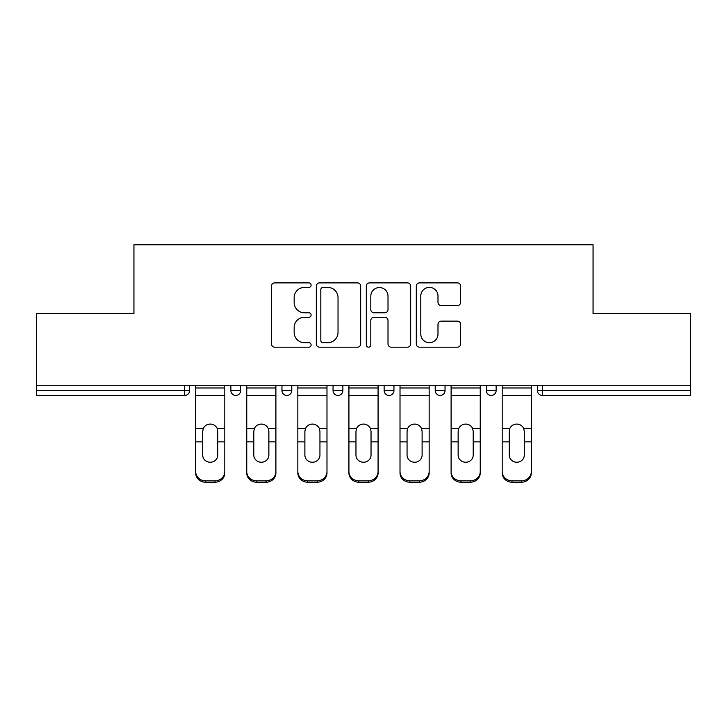 <?xml version="1.0" encoding="UTF-8"?>
<svg xmlns="http://www.w3.org/2000/svg" width="727" height="727" viewBox="0 0 727 727"><rect width="100%" height="100%" fill="white"/><g stroke="black" fill="none" stroke-linecap="round" stroke-linejoin="round"><path stroke-width="1.09" d="M311.101 285.138A2.254 2.254 0 0 0 308.857 282.885L274.706 282.885A3.217 3.217 0 0 0 271.489 286.102L271.489 343.962A3.217 3.217 0 0 0 274.706 347.179L308.857 347.179A2.254 2.254 0 0 0 311.101 344.925A2.254 2.254 0 0 0 308.857 342.681L304.431 342.681A10.287 10.287 0 0 1 294.153 332.393L294.153 327.568A10.287 10.287 0 0 1 304.431 317.281L308.857 317.281A2.254 2.254 0 0 0 311.101 315.036A2.254 2.254 0 0 0 308.857 312.783L304.431 312.783A10.287 10.287 0 0 1 294.153 302.496L294.153 297.679A10.287 10.287 0 0 1 304.431 287.392L308.857 287.392A2.254 2.254 0 0 0 311.101 285.138M457.437 305.549A3.217 3.217 0 0 0 460.654 302.332L460.654 286.102A3.217 3.217 0 0 0 457.437 282.885L419.515 282.885A3.217 3.217 0 0 0 416.298 286.102L416.298 343.962A3.217 3.217 0 0 0 419.515 347.179L457.437 347.179A3.217 3.217 0 0 0 460.654 343.962L460.654 324.351A3.217 3.217 0 0 0 457.437 321.143L441.207 321.143A3.217 3.217 0 0 0 437.99 324.351L437.99 334.075A8.597 8.597 0 0 1 429.393 342.681A8.597 8.597 0 0 1 420.797 334.075L420.797 295.989A8.597 8.597 0 0 1 429.393 287.392A8.597 8.597 0 0 1 437.99 295.989L437.99 302.332A3.217 3.217 0 0 0 441.207 305.549L457.437 305.549M36.35 385.274L36.35 313.564L133.941 313.564L133.941 244.79L593.059 244.79L593.059 313.564L690.65 313.564L690.65 385.274L36.35 385.274L36.35 390.517L184.694 390.517L184.694 385.274M360.683 286.102A3.217 3.217 0 0 0 357.475 282.885L319.544 282.885A3.217 3.217 0 0 0 316.327 286.102L316.327 343.962A3.217 3.217 0 0 0 319.544 347.179L357.475 347.179A3.217 3.217 0 0 0 360.683 343.962L360.683 286.102M369.525 282.885L407.456 282.885A3.217 3.217 0 0 1 410.673 286.102L410.673 343.962A3.217 3.217 0 0 1 407.456 347.179L391.226 347.179A3.217 3.217 0 0 1 388.009 343.962L388.009 320.498A3.217 3.217 0 0 0 384.792 317.281L374.023 317.281A3.217 3.217 0 0 0 370.815 320.498L370.815 344.925A2.254 2.254 0 0 1 368.562 347.179A2.254 2.254 0 0 1 366.317 344.925L366.317 286.102A3.217 3.217 0 0 1 369.525 282.885M184.694 395.433A4.916 4.916 0 0 0 189.611 390.517L184.694 390.517L184.694 395.433A4.916 4.916 0 0 0 189.611 390.517L189.611 385.274L189.611 390.517A4.916 4.916 0 0 1 184.694 395.433L36.35 395.433L36.35 390.517M690.65 385.274L690.65 395.433L542.306 395.433A4.916 4.916 0 0 1 537.389 390.517L537.389 385.274L537.389 390.517A4.916 4.916 0 0 0 542.306 395.433A4.916 4.916 0 0 1 537.389 390.517L690.65 390.517M230.868 385.274L230.868 390.517L230.868 385.274M235.784 395.433A4.916 4.916 0 0 1 230.868 390.517A4.916 4.916 0 0 0 235.784 395.433A4.916 4.916 0 0 0 240.692 390.517L240.692 385.274L240.692 390.517A4.916 4.916 0 0 1 235.784 395.433A4.916 4.916 0 0 1 230.868 390.517L240.692 390.517A4.916 4.916 0 0 1 235.784 395.433M281.958 385.274L281.958 390.517L281.958 385.274M291.781 385.274L291.781 390.517L291.781 385.274M333.048 385.274L333.048 390.517L333.048 385.274M342.871 385.274L342.871 390.517A4.916 4.916 0 0 1 337.955 395.433A4.916 4.916 0 0 1 333.048 390.517A4.916 4.916 0 0 0 337.955 395.433A4.916 4.916 0 0 0 342.871 390.517A4.916 4.916 0 0 1 337.955 395.433A4.916 4.916 0 0 1 333.048 390.517L342.871 390.517M384.129 390.517A4.916 4.916 0 0 0 389.045 395.433A4.916 4.916 0 0 0 393.952 390.517A4.916 4.916 0 0 1 389.045 395.433A4.916 4.916 0 0 0 393.952 390.517L393.952 385.274L393.952 390.517L384.129 390.517A4.916 4.916 0 0 0 389.045 395.433A4.916 4.916 0 0 1 384.129 390.517L384.129 385.274M435.219 385.274L435.219 390.517L435.219 385.274M445.042 385.274L445.042 390.517L445.042 385.274M496.132 385.274L496.132 390.517L486.308 390.517A4.916 4.916 0 0 0 491.216 395.433A4.916 4.916 0 0 1 486.308 390.517L486.308 385.274M286.874 395.433A4.916 4.916 0 0 1 281.958 390.517A4.916 4.916 0 0 0 286.874 395.433A4.916 4.916 0 0 0 291.781 390.517A4.916 4.916 0 0 1 286.874 395.433A4.916 4.916 0 0 1 281.958 390.517L291.781 390.517A4.916 4.916 0 0 1 286.874 395.433M440.126 395.433A4.916 4.916 0 0 1 435.219 390.517A4.916 4.916 0 0 0 440.126 395.433A4.916 4.916 0 0 0 445.042 390.517A4.916 4.916 0 0 1 440.126 395.433A4.916 4.916 0 0 1 435.219 390.517L445.042 390.517A4.916 4.916 0 0 1 440.126 395.433M491.216 395.433A4.916 4.916 0 0 0 496.132 390.517A4.916 4.916 0 0 1 491.216 395.433A4.916 4.916 0 0 1 486.308 390.517M323.079 287.392A2.254 2.254 0 0 0 320.825 289.637L320.825 340.427A2.254 2.254 0 0 0 323.079 342.681L327.741 342.681A10.287 10.287 0 0 0 338.028 332.393L338.028 297.679A10.287 10.287 0 0 0 327.741 287.392L323.079 287.392M388.009 296.153A8.597 8.597 0 0 0 379.412 287.547A8.597 8.597 0 0 0 370.815 296.153L370.815 309.566A3.217 3.217 0 0 0 374.023 312.783L384.792 312.783A3.217 3.217 0 0 0 388.009 309.566L388.009 296.153M217.773 431.375L217.173 428.485L217.773 431.375L217.773 441.852L224.816 441.852L224.816 385.274M195.672 443.234L195.672 472.923L195.672 428.485L203.306 428.485L202.706 431.375L203.306 428.485A7.534 7.225 0 0 1 217.173 428.485L224.816 428.485M224.816 443.234L224.816 472.923A9.824 9.287 180 0 1 214.992 482.21L214.992 480.829A9.824 9.287 0 0 0 224.816 471.532L224.816 441.852M217.773 455.12A7.534 7.125 180 0 1 210.239 462.245A7.534 7.125 180 0 1 202.706 455.12A7.534 7.125 180 0 0 210.239 462.245A7.534 7.125 180 0 0 217.773 455.12L217.773 441.852M202.706 455.12L202.706 431.375M195.672 471.532A9.824 9.287 0 0 0 205.496 480.829L205.496 482.21L214.992 482.21M205.496 482.21A9.824 9.287 180 0 1 195.672 472.923M205.496 480.829L214.992 480.829M195.672 428.485L195.672 385.274M224.816 471.532L224.816 472.923M268.863 431.375L268.254 428.485L268.863 431.375L268.863 441.852L275.897 441.852L275.897 385.274M246.753 443.234L246.753 472.923L246.753 428.485L254.395 428.485L253.796 431.375L254.395 428.485A7.534 7.225 0 0 1 268.254 428.485L275.897 428.485M275.897 443.234L275.897 472.923A9.824 9.287 180 0 1 266.073 482.21L266.073 480.829A9.824 9.287 0 0 0 275.897 471.532L275.897 441.852M268.863 455.12A7.534 7.125 180 0 1 261.329 462.245A7.534 7.125 180 0 1 253.796 455.12A7.534 7.125 180 0 0 261.329 462.245A7.534 7.125 180 0 0 268.863 455.12L268.863 441.852M319.944 431.375L319.344 428.485L319.944 431.375L319.944 441.852L326.986 441.852L326.986 385.274M297.843 443.234L297.843 472.923L297.843 428.485L305.485 428.485L304.886 431.375L305.485 428.485A7.534 7.225 0 0 1 319.344 428.485L326.986 428.485M326.986 443.234L326.986 472.923A9.824 9.287 180 0 1 317.163 482.21L317.163 480.829A9.824 9.287 0 0 0 326.986 471.532L326.986 441.852M319.944 455.12A7.534 7.125 180 0 1 312.41 462.245A7.534 7.125 180 0 1 304.886 455.12A7.534 7.125 180 0 0 312.41 462.245A7.534 7.125 180 0 0 319.944 455.12L319.944 441.852M371.034 431.375L370.434 428.485L371.034 431.375L371.034 441.852L378.076 441.852L378.076 385.274M348.924 443.234L348.924 472.923L348.924 428.485L356.566 428.485L355.966 431.375L356.566 428.485A7.534 7.225 0 0 1 370.434 428.485L378.076 428.485M378.076 443.234L378.076 472.923A9.824 9.287 180 0 1 368.253 482.21L368.253 480.829A9.824 9.287 0 0 0 378.076 471.532L378.076 441.852M371.034 455.12A7.534 7.125 180 0 1 363.5 462.245A7.534 7.125 180 0 1 355.966 455.12A7.534 7.125 180 0 0 363.5 462.245A7.534 7.125 180 0 0 371.034 455.12L371.034 441.852M422.114 431.375L421.515 428.485L422.114 431.375L422.114 441.852L429.157 441.852L429.157 385.274M400.014 443.234L400.014 472.923L400.014 428.485L407.656 428.485L407.056 431.375L407.656 428.485A7.534 7.225 0 0 1 421.515 428.485L429.157 428.485M429.157 443.234L429.157 472.923A9.824 9.287 180 0 1 419.334 482.21L419.334 480.829A9.824 9.287 0 0 0 429.157 471.532L429.157 441.852M422.114 455.12A7.534 7.125 180 0 1 414.59 462.245A7.534 7.125 180 0 1 407.056 455.12A7.534 7.125 180 0 0 414.59 462.245A7.534 7.125 180 0 0 422.114 455.12L422.114 441.852M473.204 431.375L472.605 428.485L473.204 431.375L473.204 441.852L480.247 441.852L480.247 385.274M451.103 443.234L451.103 472.923L451.103 428.485L458.746 428.485L458.137 431.375L458.746 428.485A7.534 7.225 0 0 1 472.605 428.485L480.247 428.485M480.247 443.234L480.247 472.923A9.824 9.287 180 0 1 470.424 482.21L470.424 480.829A9.824 9.287 0 0 0 480.247 471.532L480.247 441.852M473.204 455.12A7.534 7.125 180 0 1 465.671 462.245A7.534 7.125 180 0 1 458.137 455.12A7.534 7.125 180 0 0 465.671 462.245A7.534 7.125 180 0 0 473.204 455.12L473.204 441.852M253.796 455.12L253.796 431.375M246.753 471.532A9.824 9.287 0 0 0 256.576 480.829L256.576 482.21L266.073 482.21M256.576 482.21A9.824 9.287 180 0 1 246.753 472.923M256.576 480.829L266.073 480.829M246.753 428.485L246.753 385.274M275.897 471.532L275.897 472.923M304.886 455.12L304.886 431.375M297.843 471.532A9.824 9.287 0 0 0 307.666 480.829L307.666 482.21L317.163 482.21M307.666 482.21A9.824 9.287 180 0 1 297.843 472.923M307.666 480.829L317.163 480.829M297.843 428.485L297.843 385.274M326.986 471.532L326.986 472.923M355.966 455.12L355.966 431.375M348.924 471.532A9.824 9.287 0 0 0 358.747 480.829L358.747 482.21L368.253 482.21M358.747 482.21A9.824 9.287 180 0 1 348.924 472.923M358.747 480.829L368.253 480.829M348.924 428.485L348.924 385.274M378.076 471.532L378.076 472.923M407.056 455.12L407.056 431.375M400.014 471.532A9.824 9.287 0 0 0 409.837 480.829L409.837 482.21L419.334 482.21M409.837 482.21A9.824 9.287 180 0 1 400.014 472.923M409.837 480.829L419.334 480.829M400.014 428.485L400.014 385.274M429.157 471.532L429.157 472.923M458.137 455.12L458.137 431.375M451.103 471.532A9.824 9.287 0 0 0 460.927 480.829L460.927 482.21L470.424 482.21M460.927 482.21A9.824 9.287 180 0 1 451.103 472.923M460.927 480.829L470.424 480.829M451.103 428.485L451.103 385.274M480.247 471.532L480.247 472.923M524.294 431.375L523.694 428.485L524.294 431.375L524.294 441.852L531.328 441.852L531.328 385.274M502.184 443.234L502.184 472.923L502.184 428.485L509.827 428.485L509.227 431.375L509.827 428.485A7.534 7.225 0 0 1 523.694 428.485L531.328 428.485M531.328 443.234L531.328 472.923A9.824 9.287 180 0 1 521.504 482.21L521.504 480.829A9.824 9.287 0 0 0 531.328 471.532L531.328 441.852M524.294 455.12A7.534 7.125 180 0 1 516.761 462.245A7.534 7.125 180 0 1 509.227 455.12A7.534 7.125 180 0 0 516.761 462.245A7.534 7.125 180 0 0 524.294 455.12L524.294 441.852M509.227 455.12L509.227 431.375M502.184 471.532A9.824 9.287 0 0 0 512.008 480.829L512.008 482.21L521.504 482.21M512.008 482.21A9.824 9.287 180 0 1 502.184 472.923M512.008 480.829L521.504 480.829M502.184 428.485L502.184 385.274M531.328 471.532L531.328 472.923M542.306 385.274L542.306 395.433M195.672 441.852L202.706 441.852M195.672 395.433L224.816 395.433M195.672 387.982L224.816 387.982M246.753 441.852L253.796 441.852M246.753 395.433L275.897 395.433M246.753 387.982L275.897 387.982M297.843 441.852L304.886 441.852M297.843 395.433L326.986 395.433M297.843 387.982L326.986 387.982M348.924 441.852L355.966 441.852M348.924 395.433L378.076 395.433M348.924 387.982L378.076 387.982M400.014 441.852L407.056 441.852M400.014 395.433L429.157 395.433M400.014 387.982L429.157 387.982M451.103 441.852L458.137 441.852M451.103 395.433L480.247 395.433M451.103 387.982L480.247 387.982M502.184 441.852L509.227 441.852M502.184 395.433L531.328 395.433M502.184 387.982L531.328 387.982"/></g></svg>
